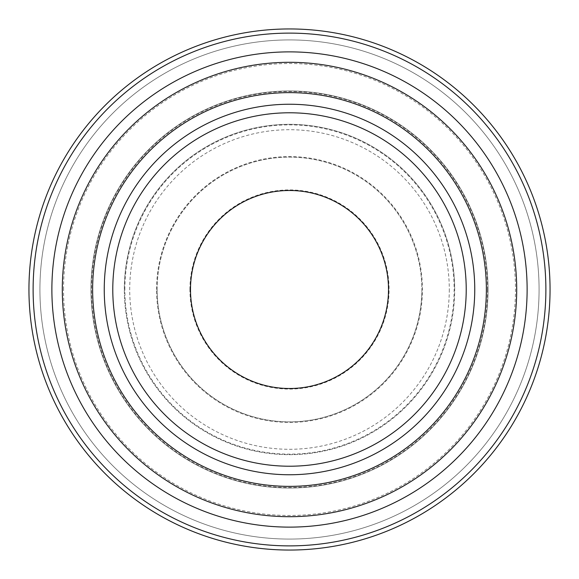 <?xml version="1.0" encoding="UTF-8"?>
<svg xmlns="http://www.w3.org/2000/svg" width="579" height="579" viewBox="0 0 579 579"><rect width="100%" height="100%" fill="white"/><g stroke="black" fill="none" stroke-linecap="round" stroke-linejoin="round"><path stroke-width="0.43" stroke-dasharray="2.9 2.17" d="M62.3 289.5A227.2 227.2 0 0 1 289.5 62.3A227.2 227.2 0 0 1 516.7 289.5A227.2 227.2 0 0 1 289.5 516.7A227.2 227.2 0 0 1 62.3 289.5A227.2 227.2 0 0 1 289.5 62.3A227.2 227.2 0 0 1 516.7 289.5A227.2 227.2 0 0 1 289.5 516.7A227.2 227.2 0 0 1 62.3 289.5A227.2 227.2 0 0 1 289.5 62.3A227.2 227.2 0 0 1 516.7 289.5A227.2 227.2 0 0 1 289.5 516.7A227.2 227.2 0 0 1 62.3 289.5A227.2 227.2 0 0 1 289.5 62.3A227.2 227.2 0 0 1 516.7 289.5A227.2 227.2 0 0 0 289.5 62.3A227.2 227.2 0 0 0 62.3 289.5M124.311 289.5A165.189 165.189 0 0 1 289.5 124.311A165.189 165.189 0 0 1 454.689 289.5A165.189 165.189 0 0 0 289.5 124.311A165.189 165.189 0 0 0 124.311 289.5A165.189 165.189 0 0 0 289.5 454.689A165.189 165.189 0 0 0 454.689 289.5A165.189 165.189 0 0 1 289.5 454.689A165.189 165.189 0 0 1 124.311 289.5A165.189 165.189 0 0 0 289.5 454.689A165.189 165.189 0 0 0 454.689 289.5M388.509 289.5A99.009 99.009 0 0 1 289.5 388.509A99.009 99.009 0 0 1 190.491 289.5A99.009 99.009 0 0 1 289.5 190.491A99.009 99.009 0 0 1 388.509 289.5A99.009 99.009 0 0 0 289.5 190.491A99.009 99.009 0 0 0 190.491 289.5M550.05 289.5A260.55 260.55 0 0 1 289.5 550.05A260.55 260.55 0 0 1 28.95 289.5A260.55 260.55 0 0 1 289.5 28.95A260.55 260.55 0 0 1 550.05 289.5A260.55 260.55 0 0 1 289.5 550.05A260.55 260.55 0 0 1 28.95 289.5A260.55 260.55 0 0 1 289.5 28.95A260.55 260.55 0 0 1 550.05 289.5A260.55 260.55 0 0 1 289.5 550.05A260.55 260.55 0 0 1 28.95 289.5A260.55 260.55 0 0 1 289.5 28.95A260.55 260.55 0 0 1 550.05 289.5A260.55 260.55 0 0 1 289.5 550.05A260.55 260.55 0 0 1 28.95 289.5A260.55 260.55 0 0 1 289.5 28.95A260.55 260.55 0 0 1 550.05 289.5A260.55 260.55 0 0 1 289.5 550.05A260.55 260.55 0 0 1 28.95 289.5M157.141 289.5A132.359 132.359 0 0 1 289.5 157.141A132.359 132.359 0 0 1 421.859 289.5A132.359 132.359 0 0 1 289.5 421.859A132.359 132.359 0 0 1 157.141 289.5A132.359 132.359 0 0 1 289.5 157.141A132.359 132.359 0 0 1 421.859 289.5A132.359 132.359 0 0 1 289.5 421.859A132.359 132.359 0 0 1 157.141 289.5A132.359 132.359 0 0 0 289.5 421.859A132.359 132.359 0 0 0 421.859 289.5A132.359 132.359 0 0 1 289.5 421.859A132.359 132.359 0 0 1 157.141 289.5M488.039 289.5A198.539 198.539 0 0 1 289.5 488.039A198.539 198.539 0 0 1 90.961 289.5A198.539 198.539 0 0 1 289.5 90.961A198.539 198.539 0 0 1 488.039 289.5A198.539 198.539 0 0 1 289.5 488.039A198.539 198.539 0 0 1 90.961 289.5A198.539 198.539 0 0 1 289.5 90.961A198.539 198.539 0 0 1 488.039 289.5A198.539 198.539 0 0 1 289.5 488.039A198.539 198.539 0 0 1 90.961 289.5A198.539 198.539 0 0 1 289.5 90.961A198.539 198.539 0 0 1 488.039 289.5M474.751 289.5A185.251 185.251 0 0 1 289.5 474.751A185.251 185.251 0 0 1 104.249 289.5A185.251 185.251 0 0 1 289.5 104.249A185.251 185.251 0 0 1 474.751 289.5M466.218 289.5A176.718 176.718 0 0 1 289.5 466.218A176.718 176.718 0 0 1 112.782 289.5A176.718 176.718 0 0 1 289.5 112.782A176.718 176.718 0 0 1 466.218 289.5M486.367 289.5A196.867 196.867 0 0 1 289.5 486.367A196.867 196.867 0 0 1 92.633 289.5A196.867 196.867 0 0 1 289.5 92.633A196.867 196.867 0 0 1 486.367 289.5M527.122 289.5A237.622 237.622 0 0 1 289.5 527.122A237.622 237.622 0 0 1 51.878 289.5A237.622 237.622 0 0 1 289.5 51.878A237.622 237.622 0 0 1 527.122 289.5M124.876 289.5A164.624 164.624 0 0 1 289.5 124.876A164.624 164.624 0 0 1 454.124 289.5A164.624 164.624 0 0 1 289.5 454.124A164.624 164.624 0 0 1 124.876 289.5M189.926 289.5A99.574 99.574 0 0 1 289.5 189.926A99.574 99.574 0 0 1 389.074 289.5A99.574 99.574 0 0 1 289.5 389.074A99.574 99.574 0 0 1 189.926 289.5M539.078 289.5A249.578 249.578 0 0 1 289.5 539.078A249.578 249.578 0 0 1 39.922 289.5A249.578 249.578 0 0 1 289.5 39.922A249.578 249.578 0 0 1 539.078 289.5A249.578 249.578 0 0 1 289.5 539.078A249.578 249.578 0 0 1 39.922 289.5A249.578 249.578 0 0 1 289.5 39.922A249.578 249.578 0 0 1 539.078 289.5M449.29 289.5A159.79 159.79 0 0 1 289.5 449.29A159.79 159.79 0 0 1 129.71 289.5A159.79 159.79 0 0 1 289.5 129.71A159.79 159.79 0 0 1 449.29 289.5M156.576 289.5A132.924 132.924 0 0 1 289.5 156.576A132.924 132.924 0 0 1 422.424 289.5A132.924 132.924 0 0 1 289.5 422.424A132.924 132.924 0 0 1 156.576 289.5M487.475 289.5A197.975 197.975 0 0 1 289.5 487.475A197.975 197.975 0 0 1 91.525 289.5A197.975 197.975 0 0 1 289.5 91.525A197.975 197.975 0 0 1 487.475 289.5M63.531 289.5A225.969 225.969 0 0 1 289.5 63.531A225.969 225.969 0 0 1 515.469 289.5A225.969 225.969 0 0 1 289.5 515.469A225.969 225.969 0 0 1 63.531 289.5M545.881 289.5A256.381 256.381 0 0 1 289.5 545.881A256.381 256.381 0 0 1 33.119 289.5A256.381 256.381 0 0 1 289.5 33.119A256.381 256.381 0 0 1 545.881 289.5"/><path stroke-width="0.87" d="M516.7 289.5A227.2 227.2 0 0 1 289.5 516.7A227.2 227.2 0 0 1 62.3 289.5A227.2 227.2 0 0 1 289.5 62.3A227.2 227.2 0 0 1 516.7 289.5A227.2 227.2 0 0 1 289.5 516.7A227.2 227.2 0 0 1 62.3 289.5A227.2 227.2 0 0 1 289.5 62.3A227.2 227.2 0 0 1 516.7 289.5M550.05 289.5A260.55 260.55 0 0 1 289.5 550.05A260.55 260.55 0 0 1 28.95 289.5A260.55 260.55 0 0 1 289.5 28.95A260.55 260.55 0 0 1 550.05 289.5A260.55 260.55 0 0 0 289.5 28.95A260.55 260.55 0 0 0 28.95 289.5M190.491 289.5A99.009 99.009 0 0 1 289.5 190.491A99.009 99.009 0 0 1 388.509 289.5A99.009 99.009 0 0 1 289.5 388.509A99.009 99.009 0 0 1 190.491 289.5M527.122 289.5A237.622 237.622 0 0 1 289.5 527.122A237.622 237.622 0 0 1 51.878 289.5A237.622 237.622 0 0 1 289.5 51.878A237.622 237.622 0 0 1 527.122 289.5M466.218 289.5A176.718 176.718 0 0 1 289.5 466.218A176.718 176.718 0 0 1 112.782 289.5A176.718 176.718 0 0 1 289.5 112.782A176.718 176.718 0 0 1 466.218 289.5M474.751 289.5A185.251 185.251 0 0 1 289.5 474.751A185.251 185.251 0 0 1 104.249 289.5A185.251 185.251 0 0 1 289.5 104.249A185.251 185.251 0 0 1 474.751 289.5M486.367 289.5A196.867 196.867 0 0 1 289.5 486.367A196.867 196.867 0 0 1 92.633 289.5A196.867 196.867 0 0 1 289.5 92.633A196.867 196.867 0 0 1 486.367 289.5M545.881 289.5A256.381 256.381 0 0 1 289.5 545.881A256.381 256.381 0 0 1 33.119 289.5A256.381 256.381 0 0 1 289.5 33.119A256.381 256.381 0 0 1 545.881 289.5"/></g></svg>
